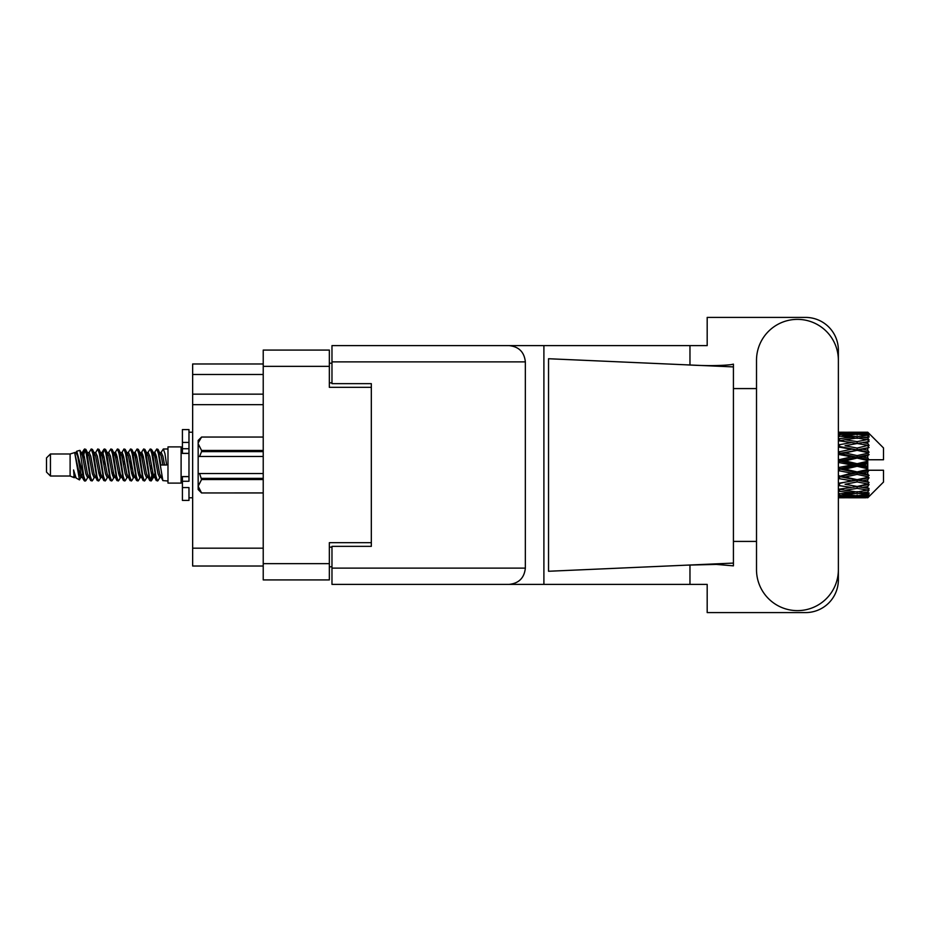 <?xml version="1.0" encoding="UTF-8"?>
<svg xmlns="http://www.w3.org/2000/svg" width="930" height="930" viewBox="0 0 930 930"><rect width="100%" height="100%" fill="white"/><g stroke="black" fill="none" stroke-linecap="round" stroke-linejoin="round"><path stroke-width="1.4" d="M371.326 546.34L371.326 542.667L329.348 542.667L329.348 579.925L263.225 579.925L263.225 350.075L329.348 350.075L329.348 387.333L371.326 387.333L371.326 383.66L371.326 546.34L331.975 546.34L331.975 568.114L525.345 568.114L525.345 361.886L331.975 361.886L331.975 345.611L707.184 345.611L707.184 317.409L805.578 317.409A32.794 32.794 0 0 1 838.372 350.203L838.372 388.577M331.975 566.8L329.348 566.8M329.348 363.2L331.975 363.2M263.225 374.476L192.65 374.476L192.65 363.979L263.225 363.979M263.225 566.021L192.65 566.021L192.65 548.177L263.225 548.177M263.225 404.655L192.65 404.655L192.65 548.177M192.65 374.476L192.65 394.157L263.225 394.157M192.65 404.655L192.65 394.157M756.509 569.695A40.932 40.932 0 0 0 797.44 610.626A40.932 40.932 0 0 0 838.372 569.695L838.372 360.305A40.932 40.932 0 0 0 797.44 319.374A40.932 40.932 0 0 0 756.509 360.305L756.509 569.695M525.345 568.114C524.311 577.925 518.894 583.354 509.082 584.389L707.184 584.389L707.184 612.591L805.578 612.591A32.794 32.794 0 0 0 838.372 579.797L838.372 541.423M756.509 541.423L733.421 541.423L733.421 385.241L733.421 388.577L756.509 388.577M733.421 565.847L716.298 564.405L686.817 565.149L548.537 571.264L548.537 358.736L733.421 366.908L733.421 565.847M689.967 584.389L689.967 565.01M689.967 364.99L689.967 345.611M509.082 584.389L331.975 584.389L543.899 584.389L543.899 345.611L331.975 345.611M733.421 366.908L733.421 364.153L730.841 364.688C719.425 365.862 704.742 365.909 686.817 364.851M371.326 383.66L331.975 383.66L331.975 361.886M331.975 584.389L331.975 568.114M509.082 345.611C518.894 346.646 524.311 352.075 525.345 361.886M733.421 563.092L686.817 565.149M50.441 476.021L50.441 453.98L46.5 457.92L46.5 472.08L50.441 476.021L70.11 476.021L74.214 477.718L74.958 476.939L74.365 477.45L76.004 477.45M50.441 453.98L70.11 453.98L70.11 476.021M167.981 465L167.981 483.1L181.106 483.1L181.106 446.9L167.981 446.9L167.981 465M70.11 453.98L74.679 452.585L79.503 479.903L76.039 477.997L73.575 469.964L74.214 477.718M80.154 470.034L79.294 473.882M79.503 479.903L82.561 473.823M76.76 451.224L79.899 450.353L82.154 465L82.154 471.126L76.76 451.224L75.4 453.061L76.004 452.55L77.643 456.188L80.922 473.812L81.968 476.939L83.096 477.032M147.556 453.061L150.207 448.992L151.846 453.677L156.298 480.601L158.042 480.601L160.46 476.509M150.207 448.992L151.485 449.399L152.66 453.677L155.949 476.323L157.589 481.008M153.892 453.491L156.763 448.992L158.402 453.677L162.866 480.601L167.981 481.008M160.681 453.061L163.32 448.992L164.959 453.677L166.609 465L160.867 465L158.042 449.399L161.274 456.188L162.913 465M82.154 471.126L84.607 481.008L85.897 480.601L88.303 476.509M82.154 465L83.793 476.323L85.432 481.008M82.561 456.177L84.607 448.992L86.246 453.677L90.71 480.601L92.454 480.601L94.639 476.939M84.607 448.992L85.897 449.399L87.071 453.677L90.35 476.323L91.989 481.008M87.478 452.55L89.117 452.55L91.175 448.992L92.814 453.677L97.266 480.601L99.01 480.601L101.416 476.509M99.475 475.707L100.126 471.568M91.175 448.992L92.454 449.399L93.628 453.677L96.906 476.323L98.545 481.008M100.056 477.032L100.603 473.823M94.035 452.55L95.674 452.55L97.731 448.992L99.371 453.677L103.823 480.601L105.567 480.601L107.752 476.939M97.731 448.992L99.01 449.399L100.184 453.677L103.474 476.323L105.113 481.008M102.23 456.177L104.288 448.992L105.927 453.677L110.391 480.601L112.135 480.601L114.309 476.939M112.588 475.707L113.239 471.568M104.288 448.992L105.567 449.399L106.752 453.677L110.031 476.323L111.67 481.008M113.181 477.032L113.716 473.823M108.206 453.061L110.844 448.992L112.484 453.677L116.948 480.601L118.691 480.601L121.098 476.509M119.156 475.707L119.807 471.568M110.844 448.992L112.135 449.399L113.309 453.677L116.587 476.323L118.226 481.008M119.738 477.032L120.284 473.823M114.541 453.491L117.413 448.992L119.052 453.677L123.504 480.601L125.248 480.601L127.433 476.939M117.413 448.992L118.691 449.399L119.865 453.677L123.144 476.323L124.783 481.008M120.272 452.55L121.923 452.55L123.969 448.992L125.608 453.677L130.06 480.601L131.804 480.601L134.211 476.509M132.269 475.707L132.92 471.568M123.969 448.992L125.248 449.399L126.422 453.677L129.712 476.323L131.351 481.008M132.851 477.032L133.397 473.823M127.875 453.061L130.526 448.992L132.165 453.677L136.629 480.601L138.372 480.601L140.779 476.509M138.826 475.707L139.477 471.568M130.526 448.992L131.804 449.399L132.99 453.677L136.268 476.323L137.907 481.008M139.419 477.032L139.965 473.823M134.211 453.491L137.082 448.992L138.721 453.677L143.185 480.601L144.929 480.601L147.114 476.939M137.082 448.992L138.372 449.399L139.547 453.677L142.825 476.323L144.464 481.008M140.779 453.491L143.65 448.992L145.289 453.677L149.742 480.601L151.485 480.601L153.078 473.823M150.614 480.682L152.601 471.568M143.65 448.992L144.929 449.399L146.103 453.677L149.381 476.323L151.02 481.008M83.037 458.432L85.025 449.318M102.707 458.432L103.37 454.293M115.355 456.177L115.901 452.968M115.832 458.432L116.483 454.293M121.911 456.177L122.458 452.968M122.388 458.432L123.039 454.293M135.036 456.177L135.582 452.968M135.513 458.432L136.164 454.293M141.593 456.177L142.139 452.968M142.069 458.432L142.72 454.293M154.717 456.177L155.252 452.968M155.194 458.432L155.845 454.293M156.763 448.992L158.042 449.399M862.61 465L867.76 463.791L867.76 466.209L862.61 465L857.123 465L838.372 469.208M838.372 462.443L851.648 465L838.372 467.558M867.76 432.218L869.073 433.52L867.76 432.218L862.61 432.264L867.76 432.218M867.76 432.717L857.123 433.438L845.044 432.787L867.76 432.717L869.073 433.857L867.76 432.369M867.76 433.461L867.76 434.205L862.61 433.81L867.76 433.461L869.073 434.333L867.76 432.845M867.76 435.182L857.123 436.635L845.044 435.321L857.123 434.229L867.76 435.182L869.073 435.996L867.76 434.205M867.76 436.682L867.76 437.972L862.61 437.309L869.073 437.077L867.76 435.473M867.76 439.506L857.123 441.622L845.044 439.727L857.123 438.018L869.073 439.948L867.76 437.972M867.76 441.68L867.76 443.447L862.61 442.552L869.073 441.564L867.76 439.948M867.76 445.447L857.123 448.086L845.044 445.726L857.123 443.505L869.073 445.482L867.76 443.447M867.76 448.155L867.76 450.271L862.61 449.202L869.073 447.539L867.76 446.005M867.76 452.608L867.76 453.247L857.123 455.607L845.044 452.922L857.123 450.341L867.76 452.608L869.073 452.236L867.76 450.271M867.76 455.677L867.76 458.013L862.61 456.839L867.76 455.677L869.073 454.596L867.76 453.247M867.76 460.548L867.76 461.234L857.123 463.71L845.044 460.885L857.123 458.095L867.76 460.548L867.76 459.757L869.038 459.757L867.76 458.013M869.038 459.757L883.5 459.757L883.5 447.946L868.481 432.927M867.76 463.791L867.76 461.234M867.76 468.767L867.76 469.452L857.123 471.905L845.044 469.115L857.123 466.29L867.76 468.767L867.76 466.209M868.481 497.073L883.5 482.054L883.5 470.243L867.76 470.243L867.76 469.452M867.76 471.987L867.76 474.323L862.61 473.161L867.76 471.987L869.038 470.243M867.76 476.753L867.76 477.392L857.123 479.659L845.044 477.078L857.123 474.393L867.76 476.753L869.073 475.404L867.76 474.323M867.76 479.729L867.76 481.845L862.61 480.798L867.76 479.729L869.073 477.764L867.76 477.392M867.76 483.995L857.123 486.495L845.044 484.274L857.123 481.914L867.76 483.995L869.073 482.461L867.76 481.845M867.76 486.553L867.76 488.32L862.61 487.448L867.76 486.553L869.073 484.518L867.76 484.553M867.76 490.052L857.123 491.982L845.044 490.273L857.123 488.378L867.76 490.052L869.073 488.436L867.76 488.32M867.76 492.028L867.76 493.319L862.61 492.691L867.76 492.028L869.073 490.052L867.76 490.494M867.76 494.528L857.123 495.771L845.044 494.679L857.123 493.365L867.76 494.528L869.073 492.923L867.76 493.319M867.76 495.795L867.76 496.539L862.61 496.19L867.76 495.795L869.073 494.004L867.76 494.818M848.346 497.771L857.123 497.794L845.044 497.213L857.123 496.562L867.76 497.155L869.073 495.667L867.76 496.539M867.76 497.155L857.123 497.631M867.76 497.631L862.61 497.736L867.76 497.631L869.073 496.143L867.76 497.283M869.073 496.481L867.76 497.783L869.073 496.481M857.123 497.794L865.911 497.771M839.546 497.794L851.648 497.736L839.546 497.434L839.546 495.923M838.372 497.469L839.546 497.434M852.577 497.504L851.648 497.736M838.372 495.306L851.648 496.19L838.372 496.887M839.546 495.202L839.546 493.493M854.414 495.539L851.648 496.19M843.138 496.748L845.044 497.213M857.123 496.562L857.123 494.946M861.68 497.504L862.61 497.736M838.372 491.238L851.648 492.691L838.372 493.981M839.034 489.354L838.372 489.471M839.546 491.075L839.546 489.261L845.044 490.273M855.914 491.819L851.648 492.691M841.487 493.888L845.044 494.679M857.123 493.365L857.123 491.586M859.843 495.539L862.61 496.19M838.372 485.518L851.648 487.448L838.372 489.25M839.546 485.309L839.546 483.507L838.372 483.716M838.372 478.508L851.648 480.798L838.372 483.67M857.123 488.378L857.123 486.553L852.74 487.262L857.123 486.553L862.61 487.448L845.044 484.274M858.344 491.819L862.61 492.691M839.546 483.228L838.372 482.996M839.546 478.264L839.546 476.59L838.372 476.834M838.372 470.65L851.648 473.161L838.372 476.695M857.123 481.914L857.123 480.171L838.372 483.298M857.123 479.659L851.648 480.798M857.123 486.495L869.073 484.518M839.546 475.869L838.372 475.602M839.546 470.382L839.546 468.941L838.372 468.976M857.123 474.393L857.123 472.835L839.546 476.59L845.044 477.078M857.123 471.905L857.123 472.835L851.648 473.161M869.073 477.764L857.123 480.171L862.61 480.798M839.546 462.164L839.546 461.059L838.372 461.315M838.372 454.398L851.648 456.839L839.546 459.618L839.546 461.059L838.372 461.024M839.546 467.837L839.546 468.941L845.044 469.115M857.123 466.29L857.123 465L851.648 465M868.864 470.243L857.123 472.835L862.61 473.161M839.546 459.618L838.372 459.35M839.546 454.131L839.546 453.41L838.372 453.654M838.372 447.005L851.648 449.202L839.546 451.736L839.546 453.41L838.372 453.305M857.123 458.095L857.123 457.165L839.546 461.059L845.044 460.885M857.123 455.607L857.123 457.165L851.648 456.839M857.123 463.71L857.123 465L838.372 460.792M867.76 462.605L857.123 465L867.76 467.395M839.546 451.736L838.372 451.492M839.546 446.772L838.372 446.702M838.372 440.75L851.648 442.552L839.546 444.691L839.546 446.493L838.372 446.33M857.123 450.341L839.546 453.41L845.044 452.922M857.123 448.086L857.123 449.829L851.648 449.202M869.073 454.596L857.123 457.165L862.61 456.839M839.546 444.691L838.372 444.482M839.034 440.646L838.372 440.529M857.123 443.505L845.044 445.726M869.073 445.482L851.648 442.552L857.123 443.447L861.517 442.738L857.123 443.447L857.123 441.622M869.073 447.539L857.123 449.829L862.61 449.202M838.372 436.019L851.648 437.309L838.372 438.762M839.546 438.925L839.546 440.739L845.044 439.727M855.914 438.181L851.648 437.309M838.372 433.113L851.648 433.81L838.372 434.694M839.546 434.798L839.546 436.507M854.414 434.461L851.648 433.81M841.487 436.112L845.044 435.321M857.123 436.635L857.123 438.414M858.344 438.181L862.61 437.309M839.546 432.206L851.648 432.264L838.372 432.531M839.546 432.566L839.546 434.077M852.577 432.497L851.648 432.264M843.138 433.252L845.044 432.787M857.123 433.438L857.123 435.054M859.843 434.461L862.61 433.81M865.911 432.229L848.346 432.229M861.68 432.497L862.61 432.264M73.575 476.59L74.365 477.45M80.596 452.712L81.515 453.061L82.561 456.188L85.839 473.812L87.478 477.45L88.071 476.939M92.454 449.399L95.674 456.188L98.964 473.812L100.603 477.45L101.196 476.939M103.881 465L104.695 460.234M105.567 449.399L108.798 456.188L112.077 473.812L113.716 477.45L115.355 477.45M118.691 449.399L121.923 456.188L125.201 473.812L126.84 477.45L128.48 477.45M130.119 465L130.932 460.234M131.804 449.399L135.036 456.188L138.314 473.812L139.953 477.45L140.558 476.939M144.929 449.399L148.161 456.188L151.439 473.812L153.078 477.45L154.717 473.823M73.575 469.964L76.039 477.997M81.735 453.491L82.561 452.55L84.2 456.188L87.478 473.812L90.71 480.601M95.674 452.55L97.325 456.188L100.603 473.812L103.823 480.601M107.159 452.55L108.798 452.55L110.438 456.188L113.716 473.812L116.948 480.601M121.923 452.55L123.562 456.188L126.84 473.812L130.06 480.601M130.932 469.766L131.758 465M134.443 453.061L135.036 452.55L136.675 456.188L139.953 473.812L143.185 480.601M146.51 452.55L148.161 452.55L149.8 456.188L153.078 473.812L156.298 480.601M159.635 452.55L161.274 452.55L162.913 456.188L164.552 465M74.679 452.585L79.283 473.812L80.922 477.45L81.515 476.939M85.897 449.399L89.117 456.188L92.396 473.812L94.035 477.45L95.674 477.45M99.01 449.399L102.242 456.188L105.52 473.812L107.159 477.45L108.798 477.45M112.135 449.399L115.355 456.188L118.633 473.812L120.272 477.45L120.877 476.939M123.562 465L124.376 460.234M125.248 449.399L128.48 456.188L131.758 473.812L133.397 477.45L133.99 476.939M138.372 449.399L141.593 456.188L144.871 473.812L146.51 477.45L148.161 477.45M154.124 453.061L154.717 452.55L153.078 452.55L154.717 456.188L157.995 473.812L159.635 477.45L160.227 476.939M89.117 452.55L90.756 456.188L94.035 473.812L97.266 480.601M100.603 456.177L102.242 452.55L103.881 456.188L107.159 473.812L110.391 480.601M114.762 453.061L115.355 452.55L116.994 456.188L120.272 473.812L123.504 480.601M126.84 452.55L128.48 452.55L130.119 456.188L133.397 473.812L136.629 480.601M139.953 452.55L141.593 452.55L143.232 456.188L146.51 473.812L149.742 480.601M150.614 469.766L151.439 465M154.717 452.55L156.356 456.188L159.635 473.812L162.866 480.601M869.073 452.236L838.372 446.284M868.864 459.757L838.372 453.166M869.073 475.404L838.372 468.685M869.073 482.461L838.372 476.346M188.976 476.59L182.419 476.59L182.419 481.263L188.976 481.263L188.976 442.424L182.419 442.424L182.419 429.579L188.976 429.579L188.976 448.737L182.419 448.737L182.419 453.41L188.976 453.41M182.419 481.263L182.419 500.421L188.976 500.421L188.976 487.576L182.419 487.576M182.419 442.424L182.419 448.737M263.225 479.555L201.566 479.555L199.601 473.533L263.225 473.533M201.566 478.38L263.225 478.38M263.225 451.62L201.566 451.62L199.601 456.467L198.16 456.467L198.16 443.75L201.566 450.446L263.225 450.446M201.566 451.62L201.566 450.446M199.601 473.533L198.16 473.533L198.16 486.25L201.566 492.947L263.225 492.935L201.566 492.947L198.16 489.529L198.16 486.25L201.566 479.555M198.16 443.75L198.16 440.471L201.566 437.053L263.225 437.053L201.566 437.053L198.23 442.82M198.16 456.467L198.16 473.533M263.225 456.467L199.601 456.467M263.225 563.661L329.348 563.661M329.348 366.339L263.225 366.339M329.348 547.131L331.975 547.131M331.975 382.869L329.348 382.869M188.976 453.352L182.419 453.352M188.976 476.648L182.419 476.648M181.106 478.776L182.419 478.776M853.833 497.794L860.424 497.794M838.372 432.206L842.847 432.206M853.833 432.206L860.424 432.206M163.32 448.992L167.981 448.992M181.106 451.224L182.419 451.224M79.899 450.353L81.515 453.061M151.485 480.601L153.671 476.939M80.922 452.55L82.561 452.55M87.478 477.45L89.117 477.45M100.603 477.45L102.242 477.45M133.397 452.55L135.036 452.55M139.953 477.45L141.593 477.45M153.078 477.45L154.717 477.45M81.968 453.061L84.153 449.399M151.485 449.399L153.671 453.061M74.365 452.55L76.004 452.55M80.922 477.45L82.561 477.45M100.603 452.55L102.242 452.55M113.716 452.55L115.355 452.55M120.272 477.45L121.923 477.45M133.397 477.45L135.036 477.45M159.635 477.45L161.274 477.45M81.968 476.939L84.153 480.601M101.637 453.061L103.823 449.399M188.976 497.794L192.65 497.794M188.976 432.206L192.65 432.206"/></g></svg>
